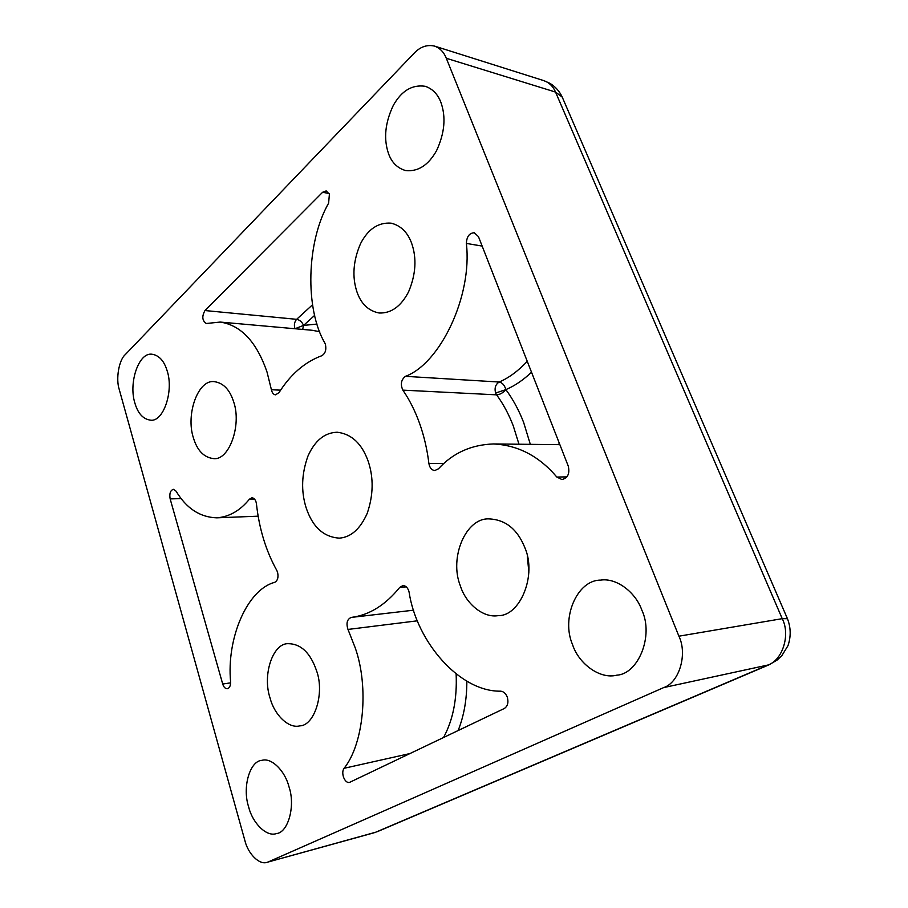 <?xml version="1.0" encoding="UTF-8"?>
<svg xmlns="http://www.w3.org/2000/svg" width="908" height="908" viewBox="0 0 908 908"><rect width="100%" height="100%" fill="white"/><g stroke="black" fill="none" stroke-linecap="round" stroke-linejoin="round"><path stroke-width="1.36" d="M248.622 806.815C252.379 822.818 266.453 837.255 276.441 833.567C288.074 832.715 295.713 805.873 288.937 786.634C284.998 770.937 271.56 757.351 261.924 760.348C249.893 760.802 242.084 787.304 248.622 806.815M572.573 644.669C578.498 663.362 599.677 679.593 616.736 675.189C638.21 674.133 654.089 635.793 641.797 610.028C635.657 592.402 616.589 577.545 600.551 580.121C577.25 579.928 560.826 617.928 572.573 644.669M388.522 153.634C391.723 162.532 397.409 168.162 405.558 170.534C417.941 171.918 428.27 165.313 436.532 150.717C444.716 133.09 446.146 116.928 440.845 102.218C437.724 94.114 432.514 88.791 425.216 86.283C412.141 84.399 401.495 90.8 393.255 105.498C385.06 122.852 383.471 138.89 388.522 153.634M134.827 402.88C137.778 413.254 142.931 418.997 150.274 420.12C163.099 422.674 173.973 391.416 167.22 371.054C164.257 361.112 159.286 355.527 152.317 354.279C138.913 351.612 128.425 382.563 134.827 402.88M518.979 444.228L513.292 425.943C508.832 414.309 503.27 403.946 496.597 394.844C499.933 394.639 503.021 392.903 505.858 389.611C512.963 399.225 518.899 410.178 523.655 422.481L530.329 444.353M419.644 423.559C424.093 436.112 427.18 449.415 428.894 463.455C429.677 467.858 431.675 470.208 434.875 470.514L438.451 468.812C452.865 453.024 471.184 444.738 493.419 443.955C517.98 445.124 539.125 456.156 556.842 477.052L561.916 479.538C567.818 478.062 569.94 473.59 568.272 466.133L478.459 236.636L474.305 232.766C469.368 232.993 466.723 236.545 466.371 243.423C472.512 296.269 440.062 363.677 405.445 376.332C401.098 379.782 400.235 384.379 402.868 390.134C409.565 399.895 415.16 411.04 419.644 423.559M408.714 590.711C407.374 587.272 405.411 585.581 402.8 585.637L399.656 587.487C385.287 605.193 369.147 615.17 351.26 617.417C347.094 619.188 346.005 623.206 347.991 629.437L355.255 647.926C369.159 687.322 363.722 743.8 344.109 768.293C340.568 772.765 344.7 783.808 349.625 782.367L504.303 708.501C507.697 706.22 508.696 702.452 507.288 697.162C505.824 693.496 503.622 691.499 500.694 691.17C459.891 691.975 416.602 642.07 409.099 592.186L408.714 590.711M277.564 572.256L276.781 570.394C265.93 550.816 259.166 528.683 256.465 504.008L256.045 501.954C255.125 499.264 253.741 497.89 251.902 497.811L249.416 499.196C240.075 510.682 229.179 516.902 216.74 517.832C199.953 517.276 186.401 508.378 176.073 491.16L173.383 489.321C170.341 490.365 169.263 493.555 170.148 498.901L222.71 684.03C223.743 687.208 225.286 688.763 227.352 688.718C229.542 688.06 230.632 685.778 230.609 681.874C226.444 638.483 247.078 589.542 274.738 582.334C277.689 580.609 278.631 577.25 277.564 572.256M302.67 329.422L303.556 325.416L317.074 324.054M267.043 372.11L271.413 389.736C272.116 392.88 273.49 394.583 275.555 394.844L279.028 392.608C290.605 374.289 304.85 361.997 321.761 355.732C325.348 353.564 326.562 349.762 325.382 344.291L324.882 343.122C304.782 308.834 306.45 241.789 328.617 203.154L329.4 194.21L326.188 190.907L322.601 192.28L204.97 310.547C201.724 316.393 202.178 320.706 206.32 323.498L220.19 322.068C241.04 325.246 256.658 341.93 267.043 372.11M368.296 461.582C373.733 477.994 373.381 495.257 367.207 513.372C360.204 529.035 350.908 537.298 339.32 538.138C323.554 537.071 312.477 526.901 306.087 507.629C300.923 491.046 301.558 473.84 307.982 456.02C314.917 440.584 324.644 432.651 337.186 432.231C351.612 433.945 361.986 443.717 368.296 461.582M411.63 243.219C416.897 258.258 415.875 274.477 408.566 291.865C400.973 306.427 391.144 313.476 379.101 312.999C368.455 310.888 361.078 303.874 356.969 291.945C351.964 276.838 353.167 260.721 360.567 243.605C368.103 229.054 378.284 222.244 391.121 223.164C400.757 225.57 407.601 232.255 411.63 243.219M233.662 401.858C241.948 425.432 228.827 461.23 213.278 458.563C203.823 457.371 197.195 450.447 193.381 437.769C185.584 414.184 198.216 378.784 214.629 381.701C223.516 383.108 229.86 389.827 233.662 401.858M524.903 547.808C537.048 575.354 520 616.203 498.356 615.613C482.897 618.382 465.622 603.094 460.367 585.887C448.938 557.682 465.929 517.333 489.344 518.911C505.688 519.739 517.537 529.364 524.903 547.808M316.563 670.762C324.928 693.428 314.304 725.832 299.754 725.878C288.347 728.908 274.182 714.346 270.119 698.173C262.162 675.189 272.752 643.284 288.04 643.67C300.877 643.749 310.377 652.773 316.563 670.762M528.865 572.324L527.298 555.889M446.305 58.271L678.912 636.19L782.231 618.666L555.548 92.083L446.305 58.271C443.944 52.21 440.028 48.147 434.546 46.092C426.998 44.401 420.166 46.807 414.059 53.3L125.213 354.676C118.869 360.147 115.691 379.011 119.266 389.543L244.865 840.49C247.895 853.599 259.393 865.403 267.213 862.271L375.651 832.239L767.464 665.269C782.412 660.649 790.709 634.908 782.231 618.666L787.44 618.7C790.891 627.576 791.072 636.565 787.996 645.656L781.879 655.599L777.225 659.991L769.099 664.77L663.669 687.594L268.609 861.771M663.669 687.594C679.139 682.714 687.731 654.293 678.912 636.19M495.62 393.039C494.315 388.034 495.507 384.368 499.184 382.03C502.362 382.688 504.587 385.219 505.858 389.611L495.62 393.039L496.597 394.844L402.868 390.134M444.035 463.386L428.894 463.455M406.239 586.852L399.656 587.487M443.535 737.546C453.001 720.055 457.201 698.888 456.134 674.054M410.144 753.515L344.109 768.293M254.467 499.048L249.416 499.196M294.805 328.31C293.92 324.712 294.533 321.727 296.632 319.321C299.799 319.979 302.103 322.011 303.556 325.416L294.964 328.741M319.741 331.726L312.17 330.274L220.19 322.068M280.606 390.156L271.413 389.736M329.105 193.495L322.601 192.28M312.545 304.77L296.632 319.321L204.97 310.547M314.667 315.371L303.556 325.416M230.632 682.839L222.71 684.03M181.237 498.606L170.148 498.901M417.498 620.8L347.991 629.437M413.696 610.176L351.26 617.417M466.837 681.148C466.871 699.444 463.965 715.924 458.131 730.565M482.159 246.079L466.371 243.423M566.887 476.882L556.842 477.052M527.264 361.327C518.15 371.031 508.798 377.932 499.184 382.03L405.445 376.332M557.433 444.636L559.487 443.683M531.532 372.246C523.076 380.18 514.518 385.968 505.858 389.611M543.881 80.653L549.908 83.32C555.378 86.635 559.487 91.22 562.222 97.088L555.548 92.083C553.21 86.476 549.329 82.662 543.881 80.653L434.546 46.092M374.232 832.738L267.213 862.271M787.565 618.972L562.222 97.088M258.133 516.175L216.74 517.832M559.873 444.659L493.419 443.955M769.099 664.77L377.399 831.637"/></g></svg>
